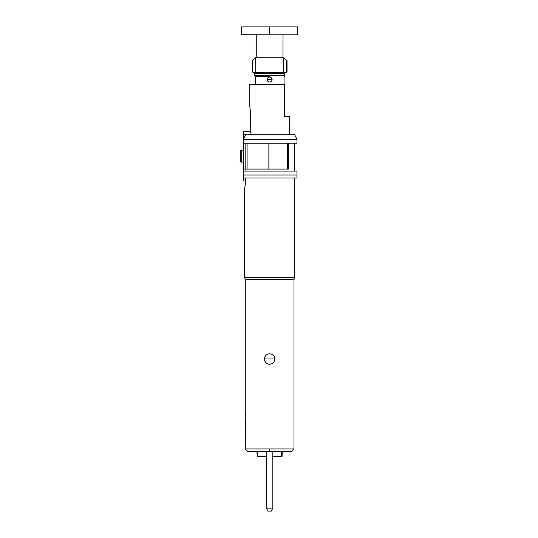 <?xml version="1.0" encoding="UTF-8"?>
<svg xmlns="http://www.w3.org/2000/svg" width="538" height="538" viewBox="0 0 538 538"><rect width="100%" height="100%" fill="white"/><g stroke="black" fill="none" stroke-linecap="round" stroke-linejoin="round"><path stroke-width="0.81" d="M294.73 277.453L293.99 279.498L245.267 279.498L244.521 277.453L294.73 277.453L294.73 178.024M244.521 277.453L244.521 189.457L245.658 182.005L245.658 178.024M269.625 364.199C272.793 363.896 274.535 362.155 274.851 358.98C274.535 355.833 272.793 354.091 269.625 353.762C266.465 354.065 264.723 355.806 264.407 358.98C264.205 361.462 267.077 364.562 269.625 364.199M245.267 279.498L245.267 411.678L245.779 416.647L245.267 448.961L247.124 448.961M256.088 448.961L269.625 448.961L245.267 448.961L247.756 451.443L291.502 451.443L293.99 448.961L269.625 448.961L269.625 451.443M293.99 279.498L293.99 448.961L292.174 448.961M248.852 448.961L252.261 448.961M278.946 448.961L289.706 448.961M277.581 456.419L282.053 456.419L282.315 451.443L283.714 451.443M272.813 451.443L272.813 508.114L271.32 511.1L267.937 511.1L266.445 508.114L266.445 451.443L276.552 451.443M279.572 451.443L281.771 451.443L281.562 456.419L272.813 456.419M282.315 451.443L281.771 451.443M266.445 456.419L257.695 456.419L257.487 451.443L256.942 451.443L257.198 456.419L261.676 456.419M259.686 451.443L261.885 451.443M272.813 508.114L266.445 508.114M245.779 416.647L245.267 411.678M243.324 171.064L296.828 171.064L243.324 171.064L243.324 178.024L243.324 175.045L296.969 175.045L296.969 171.064M243.324 178.024L296.969 178.024L296.969 175.045M241.246 150.189L240.251 151.178L240.251 161.124L241.246 162.12L243.727 162.12L243.727 150.189L241.246 150.189L241.246 162.12M251.192 134.278L289.511 134.278L289.511 116.383L284.541 116.383L284.541 84.567L249.746 84.567L249.746 106.242L250.399 111.312L250.251 131.299L251.192 134.278L245.92 134.278L294.488 134.278L296.969 139.248L243.324 139.248L243.324 143.229L245.167 143.229L245.167 169.08L243.727 169.08L243.727 143.229M250.251 131.299L243.727 131.299L250.251 131.299M243.727 181.01L245.658 181.01L243.727 181.01L243.727 178.024M245.92 171.064L245.92 169.08M243.727 171.064L243.727 169.08M288.502 143.229L288.502 169.08L245.167 169.08M243.727 134.278L245.92 134.278L243.727 138.468L243.727 131.299M243.324 175.045L296.828 175.045L243.324 175.045M243.727 138.468L243.324 143.229M296.969 139.248L296.969 143.229L245.167 143.229M255.906 72.637L254.736 73.632L254.736 75.616L255.772 76.611L255.247 84.567M252.396 71.641L252.423 60.512L255.214 57.721L283.546 57.721L283.546 72.637L285.564 72.637L286.586 71.641L286.539 60.216L283.546 57.721L283.546 72.637L253.398 72.637L252.228 71.641L252.228 60.707M255.711 72.637L255.711 57.721L255.711 72.637M286.539 60.216C287.191 60.868 287.191 60.868 286.539 60.216C287.191 60.868 287.191 60.868 286.539 60.216L286.572 67.405M252.403 66.537L252.416 63.296M254.736 73.632L284.541 73.632L284.541 75.616L254.736 75.616L254.736 73.632M269.625 82.079C271.132 81.937 271.966 81.11 272.114 79.597C271.966 78.084 271.139 77.257 269.625 77.109C268.119 77.25 267.292 78.084 267.144 79.597C267.292 81.103 268.119 81.931 269.625 82.079L269.625 82.079M255.772 76.611L269.625 76.611M256.256 34.856L256.256 57.721L283.001 57.721L283.001 34.856M269.625 34.856L241.508 34.755L241.508 26.9L297.749 26.9L297.749 34.856L269.625 34.856L269.625 26.9M264.407 358.98L274.851 358.98M247.083 143.229L247.083 169.08M268.872 143.229L268.872 169.08M287.305 143.229L287.305 169.08M288.032 143.229L288.032 169.08M287.03 60.707L287.03 71.641L286.586 71.641M272.114 79.597L267.144 79.597M294.488 171.064L294.488 143.229M252.228 71.641L253.223 72.637M287.03 71.641L286.034 72.637M284.541 73.134L284.044 72.637M284.044 84.567L284.044 76.611L284.541 76.114"/></g></svg>
